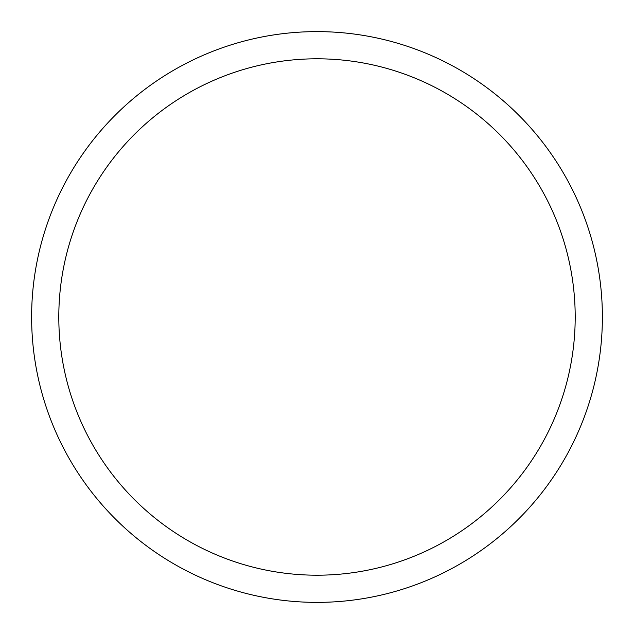 <?xml version="1.0" encoding="UTF-8"?>
<svg xmlns="http://www.w3.org/2000/svg" width="634" height="634" viewBox="0 0 634 634"><rect width="100%" height="100%" fill="white"/><g stroke="black" fill="none" stroke-linecap="round" stroke-linejoin="round"><path stroke-width="0.95" d="M66.554 180.183A285.379 285.379 0 0 1 453.817 66.554A285.379 285.379 0 0 1 567.446 453.817A285.379 285.379 0 0 1 180.183 567.446A285.379 285.379 0 0 1 66.554 180.183M90.408 193.212A258.204 258.204 0 0 1 440.788 90.408A258.204 258.204 0 0 1 543.592 440.788A258.204 258.204 0 0 1 193.212 543.592A258.204 258.204 0 0 1 90.408 193.212"/></g></svg>
